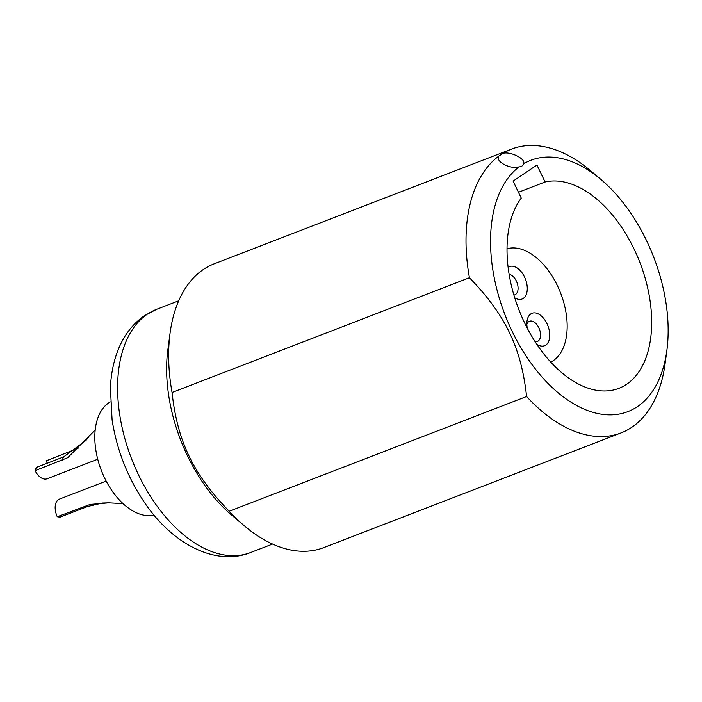 <?xml version="1.0" encoding="UTF-8"?>
<svg xmlns="http://www.w3.org/2000/svg" width="702" height="702" viewBox="0 0 702 702"><rect width="100%" height="100%" fill="white"/><g stroke="black" fill="none" stroke-linecap="round" stroke-linejoin="round"><path stroke-width="1.05" d="M154.001 515.057A60.837 36.013 -111.1 0 1 104.58 477.922A60.837 36.013 -111.1 0 1 110.354 401.913M502.965 153.326C510.889 151.097 526.869 159.556 523.402 163.935A9.714 5.748 -111.1 0 1 519.199 166.778C511.389 169.717 495.559 162.127 498.508 156.335L502.965 153.326A152.097 90.031 -111.1 0 1 511.53 149.105L214.154 263.838A152.097 90.031 -111.1 0 0 203.334 269.498A152.097 90.031 68.9 0 0 170.059 333.231L167.839 349.886A130.37 77.167 68.9 0 0 231.537 514.996L244.375 525.851A152.097 90.031 68.9 0 0 323.648 547.648L621.024 432.923A152.097 90.031 -111.1 0 1 526.597 396.516L229.221 511.24A152.097 90.031 68.9 0 0 244.375 525.851M519.199 166.778A134.714 79.747 68.9 0 0 536.969 370.998A134.714 79.747 68.9 0 0 666.9 350.193L665.127 363.531A152.097 90.031 -111.1 0 1 621.024 432.923M511.53 149.105A152.097 90.031 -111.1 0 1 590.812 170.902L601.079 179.589A134.714 79.747 68.9 0 0 523.402 163.935L523.56 163.513M170.059 333.231A152.097 90.031 68.9 0 0 172.06 392.471L469.427 277.738A152.097 90.031 68.9 0 1 498.508 156.335L498.385 156.695M229.221 511.24C193.304 474.35 177.343 441.163 172.06 392.471M526.597 396.516C521.305 347.806 505.335 314.628 469.427 277.738M666.9 350.193A134.714 79.747 68.9 0 0 601.079 179.589M545.103 181.993A109.731 64.953 -111.1 0 1 641.558 266.927A109.731 64.953 -111.1 0 1 618.848 388.346A109.731 64.953 -111.1 0 1 526.676 327.044A109.731 64.953 -111.1 0 1 521.261 198.096L513.101 181.134L536.942 165.031L545.103 181.993L518.462 192.269M550.754 362.118A60.837 36.013 68.9 0 0 557.406 285.644A60.837 36.013 68.9 0 0 507.019 248.762M508.125 267.365A17.383 10.293 -111.1 0 1 524.491 276.93A17.383 10.293 -111.1 0 1 526 295.068A17.383 10.293 -111.1 0 1 514.715 297.771M527.281 328.229A17.383 10.293 -111.1 0 1 527.009 321.209A17.383 10.293 -111.1 0 1 535.222 312.916A17.383 10.293 -111.1 0 1 546.972 323.64A17.383 10.293 -111.1 0 1 548.367 342.014A17.383 10.293 -111.1 0 1 536.705 344.155M509.125 274.333A10.863 6.432 -111.1 0 1 516.339 281.019A10.863 6.432 -111.1 0 1 514.829 294.814A10.863 6.432 -111.1 0 1 513.899 295.042M526.851 324.166A10.863 6.432 -111.1 0 1 529.492 321.253A10.863 6.432 -111.1 0 1 538.82 327.729A10.863 6.432 -111.1 0 1 537.311 341.523A10.863 6.432 -111.1 0 1 535.117 341.725M95.2 429.957L67.725 457.704L35.1 470.673A29.335 17.366 -111.1 0 1 36.478 467.383L63.654 456.897L85.969 440.4L88.724 437.074M78.071 448.253L46.086 460.881A9.775 5.791 68.9 0 1 46.858 462.302A9.775 5.791 68.9 0 1 47.271 463.215M57.266 516.733L90.207 504.413L108.863 502.843L102.413 503.036L87.539 506.528L60.363 517.014A29.335 17.366 -111.1 0 1 57.266 516.733A14.128 8.363 -111.1 0 1 59.38 499.131L106.169 481.081M108.863 502.843L123.025 503.632M97.736 459.222L47.069 478.773A14.128 8.363 -111.1 0 1 35.1 470.673M147.341 314.171A130.37 77.167 -111.1 0 1 156.625 309.319L144.551 315.637C131.072 324.973 121.481 338.592 115.769 356.484C112.732 366.075 110.934 376.421 110.389 387.522L112.101 419.945C116.62 448.929 126.922 475.693 142.997 500.245C170.99 543.392 215.005 566.733 250.474 552.588A130.37 77.167 68.9 0 1 134.881 466.883A130.37 77.167 68.9 0 1 147.341 314.171M63.654 456.897A29.335 17.366 68.9 0 0 62.276 460.187M84.451 506.247A29.335 17.366 68.9 0 0 87.539 506.528M272.56 544.068L250.474 552.588M178.712 300.798L156.625 309.319"/></g></svg>
